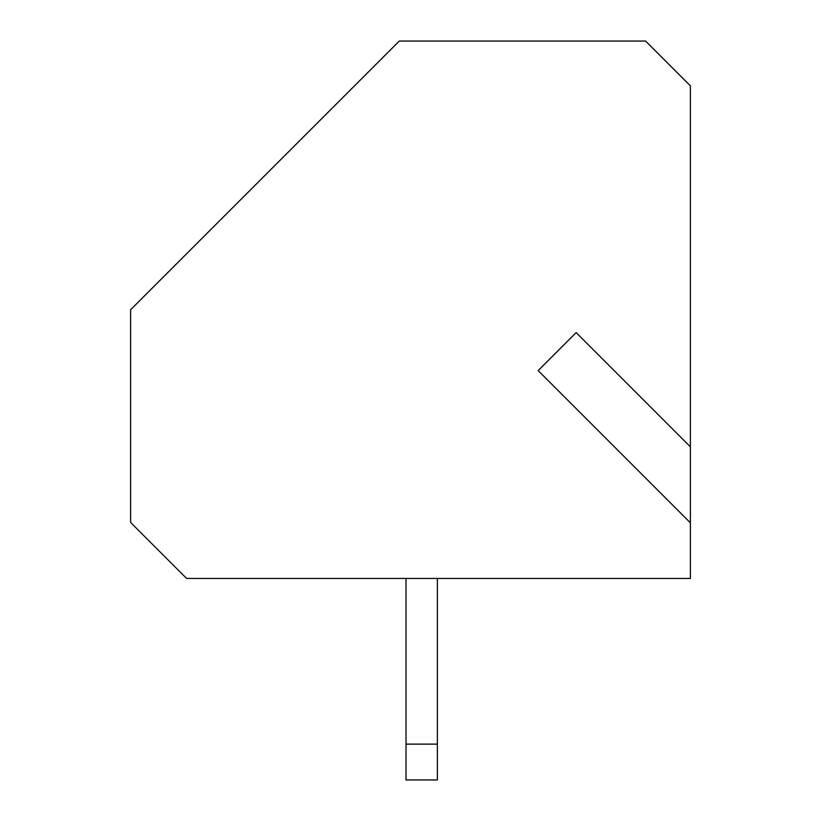 <?xml version="1.0" encoding="UTF-8"?>
<svg xmlns="http://www.w3.org/2000/svg" width="821" height="821" viewBox="0 0 821 821"><rect width="100%" height="100%" fill="white"/><g stroke="black" fill="none" stroke-linecap="round" stroke-linejoin="round"><path stroke-width="1.23" d="M437.367 744.124L437.367 779.95L406.026 779.95L406.026 744.124L437.367 744.124L437.367 578.436M406.026 578.436L406.026 744.124M130.611 522.454L130.611 309.743L399.304 41.05L645.604 41.05L690.389 85.836L690.389 578.436L186.593 578.436L130.611 522.454M690.389 522.813L538.166 370.599L576.168 332.597L690.389 446.819"/></g></svg>
